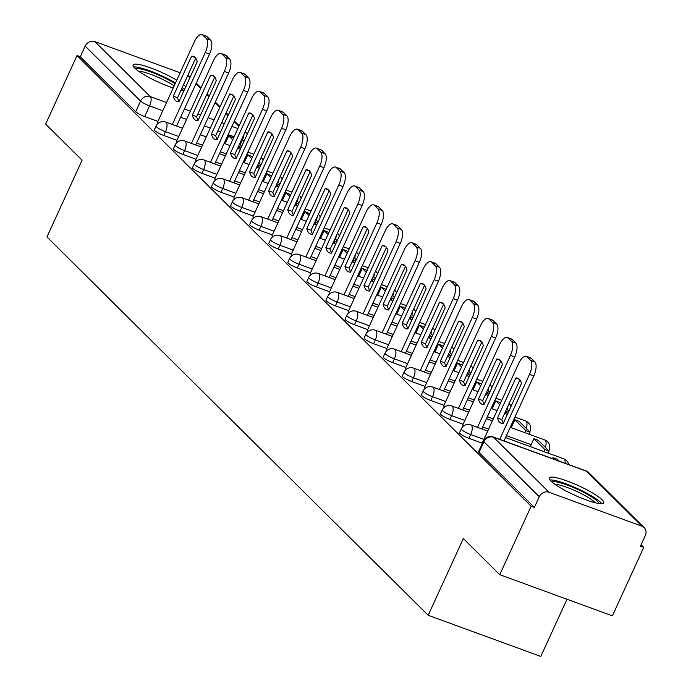 <?xml version="1.0" encoding="UTF-8"?>
<svg xmlns="http://www.w3.org/2000/svg" width="691" height="691" viewBox="0 0 691 691"><rect width="100%" height="100%" fill="white"/><g stroke="black" fill="none" stroke-linecap="round" stroke-linejoin="round"><path stroke-width="1.04" d="M459.524 432.704A7.687 1.313 24.6 0 0 459.947 433.507A7.687 1.313 24.6 0 0 468.956 438.336L470.692 434.544A7.687 1.313 -155.4 0 1 461.683 429.716A7.687 1.313 -155.4 0 1 461.26 428.921L459.524 432.704M440.452 413.779A7.687 1.313 24.6 0 0 440.875 414.574A7.687 1.313 24.6 0 0 449.884 419.402L451.62 415.619A7.687 1.313 -155.4 0 1 442.603 410.791A7.687 1.313 -155.4 0 1 442.188 409.996L440.452 413.779M421.38 394.855A7.687 1.313 24.6 0 0 421.795 395.649A7.687 1.313 24.6 0 0 430.813 400.478L432.54 396.694A7.687 1.313 -155.4 0 1 423.531 391.866A7.687 1.313 -155.4 0 1 423.108 391.063L421.38 394.855M402.3 375.921A7.687 1.313 24.6 0 0 402.723 376.725A7.687 1.313 24.6 0 0 411.732 381.553L413.468 377.761A7.687 1.313 -155.4 0 1 404.46 372.933A7.687 1.313 -155.4 0 1 404.036 372.138L402.3 375.921M383.229 356.997A7.687 1.313 24.6 0 0 383.652 357.791A7.687 1.313 24.6 0 0 392.661 362.62L394.397 358.836A7.687 1.313 -155.4 0 1 385.379 354.008A7.687 1.313 -155.4 0 1 384.965 353.213L383.229 356.997M364.157 338.072A7.687 1.313 24.6 0 0 364.572 338.866A7.687 1.313 24.6 0 0 373.589 343.695L375.317 339.903A7.687 1.313 -155.4 0 1 366.308 335.083A7.687 1.313 -155.4 0 1 365.885 334.28L364.157 338.072M345.077 319.138A7.687 1.313 24.6 0 0 345.5 319.942A7.687 1.313 24.6 0 0 354.509 324.761L356.245 320.978A7.687 1.313 -155.4 0 1 347.236 316.15A7.687 1.313 -155.4 0 1 346.813 315.355L345.077 319.138M326.005 300.214A7.687 1.313 24.6 0 0 326.428 301.008A7.687 1.313 24.6 0 0 335.437 305.837L337.173 302.053A7.687 1.313 -155.4 0 1 328.156 297.225A7.687 1.313 -155.4 0 1 327.741 296.422L326.005 300.214M306.934 281.28A7.687 1.313 24.6 0 0 307.348 282.083A7.687 1.313 24.6 0 0 316.366 286.912L318.093 283.12A7.687 1.313 -155.4 0 1 309.084 278.292A7.687 1.313 -155.4 0 1 308.67 277.497L306.934 281.28M287.862 262.355A7.687 1.313 24.6 0 0 288.277 263.15A7.687 1.313 24.6 0 0 297.285 267.978L299.022 264.195A7.687 1.313 -155.4 0 1 290.013 259.367A7.687 1.313 -155.4 0 1 289.589 258.572L287.862 262.355M268.782 243.431A7.687 1.313 24.6 0 0 269.205 244.225A7.687 1.313 24.6 0 0 278.214 249.054L279.95 245.27A7.687 1.313 -155.4 0 1 270.932 240.442A7.687 1.313 -155.4 0 1 270.518 239.639L268.782 243.431M249.71 224.497A7.687 1.313 24.6 0 0 250.133 225.301A7.687 1.313 24.6 0 0 259.142 230.129L260.878 226.337A7.687 1.313 -155.4 0 1 251.861 221.509A7.687 1.313 -155.4 0 1 251.446 220.714L249.71 224.497M230.639 205.572A7.687 1.313 24.6 0 0 231.053 206.367A7.687 1.313 24.6 0 0 240.071 211.196L241.798 207.412A7.687 1.313 -155.4 0 1 232.789 202.584A7.687 1.313 -155.4 0 1 232.366 201.789L230.639 205.572M211.558 186.648A7.687 1.313 24.6 0 0 211.982 187.442A7.687 1.313 24.6 0 0 220.99 192.271L222.727 188.479A7.687 1.313 -155.4 0 1 213.718 183.659A7.687 1.313 -155.4 0 1 213.294 182.856L211.558 186.648M192.487 167.714A7.687 1.313 24.6 0 0 192.91 168.518A7.687 1.313 24.6 0 0 201.919 173.337L203.655 169.554A7.687 1.313 -155.4 0 1 194.637 164.726A7.687 1.313 -155.4 0 1 194.223 163.931L192.487 167.714M173.415 148.79A7.687 1.313 24.6 0 0 173.83 149.584A7.687 1.313 24.6 0 0 182.847 154.413L184.575 150.629A7.687 1.313 -155.4 0 1 175.566 145.801A7.687 1.313 -155.4 0 1 175.143 144.998L173.415 148.79M154.335 129.856A7.687 1.313 24.6 0 0 154.758 130.659A7.687 1.313 24.6 0 0 163.767 135.488L165.503 131.696A7.687 1.313 -155.4 0 1 156.494 126.876A7.687 1.313 -155.4 0 1 156.071 126.073L154.335 129.856M185.819 86.66A29.963 5.113 24.6 0 0 183.521 84.699M176.775 80.199A29.963 5.113 24.6 0 0 149.083 67.329A29.963 5.113 24.6 0 0 133.061 64.928A29.963 5.113 24.6 0 0 134.702 68.038A29.963 5.113 24.6 0 0 173.191 88.033M602.129 499.783A29.963 5.113 24.6 0 0 572.727 483.19A29.963 5.113 24.6 0 0 549.276 477.947A29.963 5.113 24.6 0 0 550.908 481.057A29.963 5.113 24.6 0 0 580.31 497.641A29.963 5.113 24.6 0 0 603.77 502.893A29.963 5.113 24.6 0 0 602.129 499.783M499.766 574.687L463.333 538.531L428.187 615.292L46.945 236.97L82.091 160.217L45.649 124.06L77.012 55.565L531.129 506.201L499.766 574.687L612.39 615.854L643.744 547.358L641.11 544.741M549.181 453.521L548.317 452.665M530.109 434.596L529.246 433.741M566.991 599.261L540.811 656.45L428.187 615.292M180.999 90.201A29.963 5.113 24.6 0 0 183.987 90.659M643.744 547.358L640.462 546.158L645.351 535.49A7.687 6.867 134.8 0 0 644.193 527.639A7.687 6.867 134.8 0 0 641.93 526.205L549.008 492.242A7.687 6.867 134.8 0 0 539.291 496.725L483.907 441.765A7.687 1.313 -155.4 0 1 483.484 440.962L478.604 451.638A7.687 1.313 -155.4 0 0 479.018 452.432L483.907 441.765A7.687 6.867 134.8 0 1 493.624 437.282L549.008 492.242M531.129 506.201L534.411 507.401L539.291 496.725M157.919 121.391L144.695 116.554L149.584 105.887A7.687 1.313 -155.4 0 1 140.567 101.059L85.183 46.098A7.687 6.867 -45.2 0 1 94.9 41.615L180.17 72.78M187.719 75.535L187.822 75.578A7.687 6.867 -45.2 0 1 190.077 77.003L190.189 77.116M85.183 46.098L80.294 56.766L77.012 55.565M176.602 141.171L177.475 142.087M195.674 160.096L196.546 161.02M214.746 179.029L215.627 179.945M252.889 201.755L285.832 129.804A11.522 4.777 -69.9 0 0 286.895 115.838L283.345 112.322A11.522 4.777 110.1 0 0 282.576 111.821L278.309 110.258A11.522 4.777 110.1 0 0 270.682 117.444L233.748 197.928L234.698 198.87M252.897 216.879L253.77 217.803M271.969 235.812L272.85 236.728M291.041 254.737L291.922 255.653M310.121 273.662L310.993 274.586M329.192 292.595L330.073 293.511M348.264 311.52L349.145 312.444M367.344 330.453L368.217 331.369M386.416 349.378L387.297 350.294M405.487 368.303L406.368 369.227M424.568 387.236L425.44 388.152M462.711 409.962L495.646 338.011A11.522 4.777 -69.9 0 0 496.708 324.044L493.158 320.529A11.522 4.777 110.1 0 0 492.389 320.028L488.122 318.473A11.522 4.777 110.1 0 0 480.495 325.651L443.562 406.135L444.512 407.077M462.711 425.086L463.592 426.01M482.18 443.164L468.956 438.336M463.1 424.239L449.884 419.402M444.028 405.306L430.813 400.478M424.956 386.381L411.732 381.553M405.885 367.457L392.661 362.62M386.805 348.523L373.589 343.695M367.733 329.598L354.509 324.761M348.661 310.665L335.437 305.837M329.581 291.74L316.366 286.912M310.509 272.815L297.285 267.978M291.438 253.882L278.214 249.054M272.358 234.957L259.142 230.129M253.286 216.033L240.071 211.196M234.214 197.099L220.99 192.271M215.143 178.174L201.919 173.337M196.063 159.241L182.847 154.413M176.991 140.316L163.767 135.488M157.522 122.238L158.403 123.162M534.411 507.401L479.018 452.432M80.294 56.766L135.686 111.726A7.687 1.313 24.6 0 0 144.695 116.554M172.327 124.475L205.27 52.533A11.522 4.777 -69.9 0 0 206.324 38.566L202.783 35.051A11.522 4.777 110.1 0 0 202.005 34.55A11.522 4.777 110.1 0 0 194.387 41.736L157.513 122.272M197.211 61.775A23.822 9.881 -69.9 0 0 193.506 56.429A23.822 9.881 -69.9 0 0 191.588 56.196L173.286 96.17A23.822 9.881 110.1 0 0 176.991 101.517A23.822 9.881 110.1 0 0 178.909 101.75L197.211 61.775M241.798 146.155L239.604 143.97M233.549 137.958L228.721 135.842L232.703 139.798M238.654 148.72L239.604 146.647L238.758 145.81M239.604 146.647L241.297 147.261M225.093 143.763L228.721 135.842M202.005 34.55L206.281 36.113A11.522 4.777 110.1 0 1 207.05 36.606L202.783 35.051M176.594 126.038L209.537 54.097A11.522 4.777 -69.9 0 0 210.591 40.13L207.05 36.606M195.683 58.139L177.552 97.733L173.286 96.17M179.09 101.361A23.822 9.881 110.1 0 1 177.552 97.733M195.121 57.483L191.588 56.196M135.764 69.014A25.93 4.422 -155.4 0 1 162.981 77.107A25.93 4.422 -155.4 0 1 175.16 83.723M181.673 88.733A25.93 4.422 -155.4 0 1 182.692 90.504M174.192 85.831A24.012 4.094 24.6 0 0 161.901 79.059A24.012 4.094 24.6 0 0 138.597 71.208M175.497 82.989A29.773 5.079 24.6 0 0 163.568 76.658A29.773 5.079 24.6 0 0 133.726 66.958M184.523 89.484A29.773 5.079 24.6 0 0 182.234 87.498M551.971 482.033A25.93 4.422 -155.4 0 1 579.196 490.126A25.93 4.422 -155.4 0 1 598.907 503.523M595.392 502.806A24.012 4.094 24.6 0 0 578.117 492.078A24.012 4.094 24.6 0 0 554.813 484.227M601.792 503.713A29.773 5.079 24.6 0 0 579.775 489.677A29.773 5.079 24.6 0 0 549.941 479.977M191.398 143.408L224.342 71.458A11.522 4.777 -69.9 0 0 225.404 57.5L221.854 53.976A11.522 4.777 110.1 0 0 221.085 53.475A11.522 4.777 110.1 0 0 213.459 60.661L176.585 141.206M216.283 80.7A23.822 9.881 -69.9 0 0 212.578 75.354A23.822 9.881 -69.9 0 0 210.66 75.12L192.357 115.095A23.822 9.881 110.1 0 0 196.071 120.441A23.822 9.881 110.1 0 0 197.98 120.683L216.283 80.7M260.878 165.08L258.676 162.895M252.621 156.892L247.793 154.775L251.783 158.731M257.726 167.645L258.676 165.572L257.838 164.734M258.676 165.572L260.369 166.194M244.165 162.696L247.793 154.775M221.085 53.475L225.352 55.038A11.522 4.777 110.1 0 1 226.121 55.539L221.854 53.976M195.674 144.963L228.609 73.021A11.522 4.777 -69.9 0 0 229.671 59.055L226.121 55.539M214.754 77.064L196.624 116.658L192.357 115.095M198.162 120.294A23.822 9.881 110.1 0 1 196.624 116.658M214.193 76.407L210.66 75.12M210.479 162.333L243.413 90.391A11.522 4.777 -69.9 0 0 244.476 76.425L240.926 72.909A11.522 4.777 110.1 0 0 240.157 72.408A11.522 4.777 110.1 0 0 232.53 79.595L195.657 160.131M235.363 99.625A23.822 9.881 -69.9 0 0 231.649 94.287A23.822 9.881 -69.9 0 0 229.74 94.045L211.437 134.028A23.822 9.881 110.1 0 0 215.143 139.375A23.822 9.881 110.1 0 0 217.06 139.608L235.363 99.625M279.95 184.005L277.747 181.828M271.693 175.816L266.864 173.7L270.855 177.656M276.797 186.579L277.747 184.497L276.91 183.668M277.747 184.497L279.44 185.119M263.245 181.621L266.864 173.7M240.157 72.408L244.424 73.963A11.522 4.777 110.1 0 1 245.193 74.464L240.926 72.909M214.746 163.897L247.68 91.946A11.522 4.777 -69.9 0 0 248.743 77.988L245.193 74.464M233.826 95.997L215.704 135.583L211.437 134.028M217.233 139.219A23.822 9.881 110.1 0 1 215.704 135.583M233.273 95.341L229.74 94.045M229.55 181.267L262.485 109.316A11.522 4.777 -69.9 0 0 263.547 95.349L260.006 91.834A11.522 4.777 110.1 0 0 259.229 91.333A11.522 4.777 110.1 0 0 251.61 98.519L214.737 179.055M254.435 118.558A23.822 9.881 -69.9 0 0 250.729 113.212A23.822 9.881 -69.9 0 0 248.812 112.979L230.509 152.953A23.822 9.881 110.1 0 0 234.214 158.299A23.822 9.881 110.1 0 0 236.132 158.533L254.435 118.558M299.022 202.938L296.828 200.753M290.773 194.75L285.944 192.634L289.926 196.589M295.878 205.503L296.828 203.43L295.981 202.593M296.828 203.43L298.512 204.044M282.317 200.545L285.944 192.634M259.229 91.333L263.496 92.896A11.522 4.777 110.1 0 1 264.273 93.397L260.006 91.834M233.817 182.821L266.761 110.88A11.522 4.777 -69.9 0 0 267.814 96.913L264.273 93.397M252.906 114.922L234.776 154.516L230.509 152.953M236.313 158.144A23.822 9.881 110.1 0 1 234.776 154.516M252.345 114.265L248.812 112.979M248.622 200.191L281.565 128.25A11.522 4.777 -69.9 0 0 282.619 114.283L279.078 110.759A11.522 4.777 110.1 0 0 278.309 110.258M273.506 137.483A23.822 9.881 -69.9 0 0 269.801 132.136A23.822 9.881 -69.9 0 0 267.883 131.903L249.581 171.886A23.822 9.881 110.1 0 0 253.295 177.224A23.822 9.881 110.1 0 0 255.204 177.466L273.506 137.483M318.102 221.863L315.899 219.686M309.844 213.674L305.016 211.558L309.007 215.514M314.949 224.428L315.899 222.355L315.061 221.526M315.899 222.355L317.592 222.977M301.388 219.479L305.016 211.558M271.978 133.855L253.847 173.441L249.581 171.886M255.385 177.077A23.822 9.881 110.1 0 1 253.847 173.441M271.416 133.199L267.883 131.903M267.702 219.116L300.637 147.174A11.522 4.777 -69.9 0 0 301.699 133.208L298.149 129.692A11.522 4.777 110.1 0 0 297.38 129.191A11.522 4.777 110.1 0 0 289.754 136.377L252.88 216.914M292.587 156.416A23.822 9.881 -69.9 0 0 288.873 151.07A23.822 9.881 -69.9 0 0 286.964 150.828L268.652 190.811A23.822 9.881 110.1 0 0 272.366 196.158A23.822 9.881 110.1 0 0 274.284 196.391L292.587 156.416M337.173 240.796L334.971 238.611M328.916 232.599L324.088 230.483L328.078 234.439M334.021 243.362L334.971 241.289L334.133 240.451M334.971 241.289L336.664 241.902M320.469 238.404L324.088 230.483M297.38 129.191L301.647 130.746A11.522 4.777 110.1 0 1 302.416 131.247L298.149 129.692M271.969 220.679L304.904 148.738A11.522 4.777 -69.9 0 0 305.966 134.771L302.416 131.247M291.049 152.78L272.928 192.374L268.652 190.811M274.457 196.002A23.822 9.881 110.1 0 1 272.928 192.374M290.496 152.124L286.964 150.828M286.774 238.05L319.708 166.099A11.522 4.777 -69.9 0 0 320.771 152.132L317.229 148.617A11.522 4.777 110.1 0 0 316.452 148.116A11.522 4.777 110.1 0 0 308.834 155.302L271.952 235.847M311.658 175.341A23.822 9.881 -69.9 0 0 307.953 169.995A23.822 9.881 -69.9 0 0 306.035 169.761L287.732 209.736A23.822 9.881 110.1 0 0 291.438 215.082A23.822 9.881 110.1 0 0 293.355 215.316L311.658 175.341M356.245 259.721L354.051 257.536M347.996 251.533L343.168 249.416L347.15 253.372M353.101 262.286L354.051 260.213L353.205 259.375M354.051 260.213L355.735 260.835M339.54 257.337L343.168 249.416M316.452 148.116L320.719 149.679A11.522 4.777 110.1 0 1 321.496 150.18L317.229 148.617M291.041 239.604L323.984 167.663A11.522 4.777 -69.9 0 0 325.038 153.696L321.496 150.18M310.121 171.705L291.999 211.299L287.732 209.736M293.528 214.936A23.822 9.881 110.1 0 1 291.999 211.299M309.568 171.048L306.035 169.761M305.845 256.974L338.789 185.033A11.522 4.777 -69.9 0 0 339.842 171.066L336.301 167.542A11.522 4.777 110.1 0 0 335.532 167.049A11.522 4.777 110.1 0 0 327.905 174.227L291.032 254.772M330.73 194.266A23.822 9.881 -69.9 0 0 327.024 188.928A23.822 9.881 -69.9 0 0 325.107 188.686L306.804 228.669A23.822 9.881 110.1 0 0 310.509 234.007A23.822 9.881 110.1 0 0 312.427 234.249L330.73 194.266M375.325 278.646L373.123 276.469M367.068 270.457L362.239 268.341L366.221 272.297M372.173 281.22L373.123 279.138L372.285 278.309M373.123 279.138L374.816 279.76M358.612 276.262L362.239 268.341M335.532 167.049L339.799 168.604A11.522 4.777 110.1 0 1 340.568 169.105L336.301 167.542M310.112 258.538L343.056 186.587A11.522 4.777 -69.9 0 0 344.118 172.62L340.568 169.105M329.201 190.638L311.071 230.224L306.804 228.669M312.608 233.86A23.822 9.881 110.1 0 1 311.071 230.224M328.64 189.982L325.107 188.686M324.917 275.899L357.86 203.957A11.522 4.777 -69.9 0 0 358.923 189.99L355.373 186.475A11.522 4.777 110.1 0 0 354.604 185.974A11.522 4.777 110.1 0 0 346.977 193.16L310.104 273.696M349.81 213.199A23.822 9.881 -69.9 0 0 346.096 207.853A23.822 9.881 -69.9 0 0 344.178 207.62L325.876 247.594A23.822 9.881 110.1 0 0 329.59 252.941A23.822 9.881 110.1 0 0 331.507 253.174L349.81 213.199M394.397 297.579L392.194 295.394M386.139 289.382L381.311 287.266L385.302 291.222M391.244 300.144L392.194 298.071L391.356 297.234M392.194 298.071L393.887 298.685M377.692 295.187L381.311 287.266M354.604 185.974L358.871 187.537A11.522 4.777 110.1 0 1 359.64 188.03L355.373 186.475M329.192 277.462L362.127 205.521A11.522 4.777 -69.9 0 0 363.19 191.554L359.64 188.03M348.273 209.563L330.151 249.157L325.876 247.594M331.68 252.785A23.822 9.881 110.1 0 1 330.151 249.157M347.711 208.907L344.178 207.62M343.997 294.832L376.932 222.882A11.522 4.777 -69.9 0 0 377.994 208.924L374.444 205.4A11.522 4.777 110.1 0 0 373.676 204.899A11.522 4.777 110.1 0 0 366.049 212.085L329.175 292.63M368.882 232.124A23.822 9.881 -69.9 0 0 365.176 226.778A23.822 9.881 -69.9 0 0 363.259 226.544L344.956 266.519A23.822 9.881 110.1 0 0 348.661 271.865A23.822 9.881 110.1 0 0 350.579 272.107L368.882 232.124M413.468 316.504L411.275 314.319M405.22 308.316L400.391 306.199L404.373 310.155M410.316 319.069L411.266 316.996L410.428 316.158M411.266 316.996L412.959 317.618M396.764 314.12L400.391 306.199M373.676 204.899L377.942 206.462A11.522 4.777 110.1 0 1 378.72 206.963L374.444 205.4M348.264 296.387L381.199 224.445A11.522 4.777 -69.9 0 0 382.261 210.479L378.72 206.963M367.344 228.488L349.223 268.082L344.956 266.519M350.752 271.718A23.822 9.881 110.1 0 1 349.223 268.082M366.791 227.831L363.259 226.544M363.069 313.757L396.012 241.815A11.522 4.777 -69.9 0 0 397.066 227.849L393.525 224.333A11.522 4.777 110.1 0 0 392.747 223.832A11.522 4.777 110.1 0 0 385.129 231.019L348.255 311.555M387.953 251.049A23.822 9.881 -69.9 0 0 384.248 245.711A23.822 9.881 -69.9 0 0 382.33 245.469L364.027 285.452A23.822 9.881 110.1 0 0 367.733 290.799A23.822 9.881 110.1 0 0 369.65 291.032L387.953 251.049M432.54 335.429L430.346 333.252M424.291 327.24L419.463 325.124L423.445 329.08M429.396 338.003L430.346 335.921L429.5 335.092M430.346 335.921L432.039 336.543M415.835 333.045L419.463 325.124M392.747 223.832L397.023 225.387A11.522 4.777 110.1 0 1 397.791 225.888L393.525 224.333M367.336 315.321L400.279 243.37A11.522 4.777 -69.9 0 0 401.333 229.412L397.791 225.888M386.424 247.421L368.294 287.007L364.027 285.452M369.832 290.643A23.822 9.881 110.1 0 1 368.294 287.007M385.863 246.765L382.33 245.469M382.14 332.691L415.084 260.74A11.522 4.777 -69.9 0 0 416.146 246.773L412.596 243.258A11.522 4.777 110.1 0 0 411.827 242.757A11.522 4.777 110.1 0 0 404.2 249.943L367.327 330.479M407.034 269.982A23.822 9.881 -69.9 0 0 403.319 264.636A23.822 9.881 -69.9 0 0 401.402 264.403L383.099 304.377A23.822 9.881 110.1 0 0 386.813 309.723A23.822 9.881 110.1 0 0 388.722 309.957L407.034 269.982M451.62 354.362L449.418 352.177M443.363 346.174L438.535 344.058L442.525 348.014M448.468 356.927L449.418 354.854L448.58 354.017M449.418 354.854L451.111 355.468M434.907 351.969L438.535 344.058M411.827 242.757L416.094 244.32A11.522 4.777 110.1 0 1 416.863 244.821L412.596 243.258M386.416 334.245L419.351 262.304A11.522 4.777 -69.9 0 0 420.413 248.337L416.863 244.821M405.496 266.346L387.366 305.94L383.099 304.377M388.903 309.568A23.822 9.881 110.1 0 1 387.366 305.94M404.935 265.69L401.402 264.403M401.221 351.615L434.155 279.674A11.522 4.777 -69.9 0 0 435.218 265.707L431.668 262.183A11.522 4.777 110.1 0 0 430.899 261.682A11.522 4.777 110.1 0 0 423.272 268.868L386.399 349.413M426.105 288.907A23.822 9.881 -69.9 0 0 422.391 283.56A23.822 9.881 -69.9 0 0 420.482 283.327L402.179 323.31A23.822 9.881 110.1 0 0 405.885 328.648A23.822 9.881 110.1 0 0 407.802 328.89L426.105 288.907M470.692 373.287L468.498 371.11M462.443 365.098L457.615 362.982L461.597 366.938M467.539 375.852L468.489 373.779L467.652 372.95M468.489 373.779L470.182 374.401M453.987 370.903L457.615 362.982M430.899 261.682L435.166 263.245A11.522 4.777 110.1 0 1 435.943 263.746L431.668 262.183M405.487 353.179L438.422 281.228A11.522 4.777 -69.9 0 0 439.485 267.262L435.943 263.746M424.568 285.271L406.446 324.865L402.179 323.31M407.975 328.501A23.822 9.881 110.1 0 1 406.446 324.865M424.015 284.623L420.482 283.327M420.292 370.54L453.236 298.598A11.522 4.777 -69.9 0 0 454.289 284.632L450.748 281.116A11.522 4.777 110.1 0 0 449.971 280.615A11.522 4.777 110.1 0 0 442.352 287.801L405.479 368.338M445.177 307.84A23.822 9.881 -69.9 0 0 441.471 302.494A23.822 9.881 -69.9 0 0 439.554 302.252L421.251 342.235A23.822 9.881 110.1 0 0 424.956 347.582A23.822 9.881 110.1 0 0 426.874 347.815L445.177 307.84M489.764 392.22L487.57 390.035M481.515 384.023L476.686 381.907L480.668 385.863M486.619 394.786L487.57 392.713L486.723 391.875M487.57 392.713L489.254 393.326M473.059 389.828L476.686 381.907M449.971 280.615L454.246 282.17A11.522 4.777 110.1 0 1 455.015 282.671L450.748 281.116M424.559 372.103L457.502 300.153A11.522 4.777 -69.9 0 0 458.556 286.195L455.015 282.671M443.648 304.204L425.518 343.79L421.251 342.235M427.055 347.426A23.822 9.881 110.1 0 1 425.518 343.79M443.086 303.548L439.554 302.252M439.364 389.474L472.307 317.523A11.522 4.777 -69.9 0 0 473.361 303.556L469.82 300.041A11.522 4.777 110.1 0 0 469.051 299.54A11.522 4.777 110.1 0 0 461.424 306.726L424.55 387.271M464.248 326.765A23.822 9.881 -69.9 0 0 460.543 321.419A23.822 9.881 -69.9 0 0 458.625 321.185L440.322 361.16A23.822 9.881 110.1 0 0 444.037 366.506A23.822 9.881 110.1 0 0 445.945 366.74L464.248 326.765M508.844 411.145L506.641 408.96M500.586 402.957L495.758 400.84L499.748 404.796M505.691 413.71L506.641 411.637L505.803 410.8M506.641 411.637L508.334 412.251M492.13 408.761L495.758 400.84M469.051 299.54L473.318 301.103A11.522 4.777 110.1 0 1 474.086 301.604L469.82 300.041M443.631 391.028L476.574 319.087A11.522 4.777 -69.9 0 0 477.636 305.12L474.086 301.604M462.72 323.129L444.589 362.723L440.322 361.16M446.127 366.36A23.822 9.881 110.1 0 1 444.589 362.723M462.158 322.472L458.625 321.185M458.444 408.398L491.379 336.457A11.522 4.777 -69.9 0 0 492.441 322.49L488.891 318.966A11.522 4.777 110.1 0 0 488.122 318.473M483.329 345.69A23.822 9.881 -69.9 0 0 479.614 340.352A23.822 9.881 -69.9 0 0 477.706 340.11L459.403 380.093A23.822 9.881 110.1 0 0 463.108 385.431A23.822 9.881 110.1 0 0 465.026 385.673L483.329 345.69M529.98 432.125L519.105 421.329L514.83 419.765L525.713 430.562L529.98 432.125L529.03 434.198M524.763 432.644L525.713 430.562M511.21 427.686L514.83 419.765M481.791 342.062L463.67 381.648L459.403 380.093M465.198 385.284A23.822 9.881 110.1 0 1 463.67 381.648M481.238 341.406L477.706 340.11M477.516 427.323L510.45 355.381A11.522 4.777 -69.9 0 0 511.513 341.414L507.971 337.899A11.522 4.777 110.1 0 0 507.194 337.398A11.522 4.777 110.1 0 0 499.576 344.584L462.694 425.12M502.4 364.623A23.822 9.881 -69.9 0 0 498.695 359.277A23.822 9.881 -69.9 0 0 496.777 359.044L478.474 399.018A23.822 9.881 110.1 0 0 482.18 404.365A23.822 9.881 110.1 0 0 484.097 404.598L502.4 364.623M549.06 451.05L538.177 440.253L533.91 438.69L544.793 449.495L549.06 451.05L548.11 453.132M543.843 451.568L544.793 449.495M530.282 446.611L533.91 438.69M507.194 337.398L511.461 338.961A11.522 4.777 110.1 0 1 512.238 339.454L507.971 337.899M481.782 428.886L514.726 356.945A11.522 4.777 -69.9 0 0 515.78 342.978L512.238 339.454M500.871 360.987L482.741 400.581L478.474 399.018M484.279 404.209A23.822 9.881 110.1 0 1 482.741 400.581M500.31 360.331L496.777 359.044M499.74 439.372L529.531 374.306A11.522 4.777 -69.9 0 0 530.584 360.348L527.043 356.824A11.522 4.777 110.1 0 0 526.274 356.323A11.522 4.777 110.1 0 0 518.647 363.509L481.774 444.054M521.472 383.548A23.822 9.881 -69.9 0 0 517.766 378.202A23.822 9.881 -69.9 0 0 515.849 377.968L497.546 417.943A23.822 9.881 110.1 0 0 501.251 423.289A23.822 9.881 110.1 0 0 503.169 423.531L521.472 383.548M559.174 461.096L557.248 459.178L552.981 457.623L554.908 459.532M552.506 458.66L552.981 457.623M526.274 356.323L530.541 357.886A11.522 4.777 110.1 0 1 531.31 358.387L527.043 356.824M504.007 440.927L533.798 375.869A11.522 4.777 -69.9 0 0 534.86 361.903L531.31 358.387M519.943 379.912L501.813 419.506L497.546 417.943M503.35 423.142A23.822 9.881 110.1 0 1 501.813 419.506M519.382 379.255L515.849 377.968M641.93 526.205L586.547 471.245L493.624 437.282A7.687 3.187 -69.9 0 0 493.106 436.945A7.687 7.687 0 0 0 483.484 440.962M240.295 144.661L242.498 139.85L241.634 139.53M234.094 136.775L228.151 134.607M220.61 131.851L217.872 130.849M210.332 128.085L204.389 125.917M186.561 119.405L180.627 117.237M162.8 110.715L149.584 105.887A7.687 3.187 110.1 0 0 150.284 96.576L166.557 102.518M184.376 109.04L190.319 111.208M197.859 113.963L200.597 114.965M208.146 117.72L214.08 119.889M221.621 122.653L224.368 123.654M231.908 126.41L237.842 128.578M238.905 126.263L234.137 121.538M228.082 115.527L225.888 113.35M219.824 107.338L215.065 102.614M209.01 96.602L206.808 94.417M200.753 88.413L195.985 83.68M189.93 77.677L187.822 75.578M94.9 41.615L150.284 96.576A7.687 6.867 134.8 0 0 140.567 101.059L135.686 111.726M483.907 439.381L470.692 434.544A7.687 3.187 -69.9 0 0 471.4 425.233A7.687 3.187 110.1 0 0 470.882 424.905A7.687 7.687 0 0 0 461.26 428.921M531.163 444.693L506.425 435.65M488.597 429.137L482.663 426.969M464.836 420.448L451.62 415.619A7.687 3.187 -69.9 0 0 452.32 406.308A7.687 3.187 110.1 0 0 451.81 405.971A7.687 7.687 0 0 0 442.188 409.996M512.091 425.76L511.115 425.406M503.575 422.65L502.875 422.4M493.288 418.893L487.354 416.725M469.526 410.204L463.592 408.036M445.764 401.523L432.54 396.694A7.687 3.187 -69.9 0 0 433.248 387.383A7.687 3.187 110.1 0 0 432.739 387.046A7.687 7.687 0 0 0 423.108 391.063M493.011 406.835L492.044 406.481M484.495 403.725L483.804 403.466M474.216 399.968L468.282 397.791M450.454 391.279L444.512 389.111M426.692 382.598L413.468 377.761A7.687 3.187 -69.9 0 0 414.177 368.45A7.687 3.187 110.1 0 0 413.659 368.122A7.687 7.687 0 0 0 404.036 372.138M473.94 387.91L472.964 387.556M465.423 384.792L464.723 384.541M455.144 381.035L449.202 378.867M431.374 372.354L425.44 370.177M407.612 363.665L394.397 358.836A7.687 3.187 -69.9 0 0 395.097 349.525A7.687 3.187 110.1 0 0 394.587 349.188A7.687 7.687 0 0 0 384.965 353.213M454.868 368.977L453.892 368.623M446.351 365.867L445.652 365.608M436.064 362.11L430.13 359.942M412.302 353.421L406.368 351.253M388.541 344.74L375.317 339.903A7.687 3.187 -69.9 0 0 376.025 330.6A7.687 3.187 110.1 0 0 375.515 330.263A7.687 7.687 0 0 0 365.885 334.28M435.788 350.052L434.82 349.698M427.271 346.942L426.58 346.683M416.993 343.185L411.059 341.009M393.231 334.496L387.288 332.328M369.469 325.806L356.245 320.978A7.687 3.187 -69.9 0 0 356.953 311.667A7.687 3.187 110.1 0 0 356.435 311.339A7.687 7.687 0 0 0 346.813 315.355M416.716 331.127L415.749 330.764M408.2 328.009L407.5 327.759M397.921 324.252L391.978 322.084M374.159 315.571L368.217 313.394M350.389 306.882L337.173 302.053A7.687 3.187 -69.9 0 0 337.882 292.742A7.687 3.187 110.1 0 0 337.363 292.405A7.687 7.687 0 0 0 327.741 296.422M397.645 312.194L396.669 311.84M389.128 309.084L388.428 308.825M378.841 305.327L372.907 303.159M355.079 296.638L349.145 294.47M331.317 287.957L318.093 283.12A7.687 3.187 -69.9 0 0 318.801 273.809A7.687 3.187 110.1 0 0 318.292 273.481A7.687 7.687 0 0 0 308.67 277.497M378.564 293.269L377.597 292.915M370.056 290.16L369.357 289.9M359.769 286.394L353.835 284.226M336.007 277.713L330.065 275.545M312.246 269.024L299.022 264.195A7.687 3.187 -69.9 0 0 299.73 254.884A7.687 3.187 110.1 0 0 299.212 254.556A7.687 7.687 0 0 0 289.589 258.572M359.493 274.336L358.525 273.981M350.976 271.226L350.277 270.976M340.698 267.469L334.755 265.301M316.936 258.788L310.993 256.611M293.165 250.099L279.95 245.27A7.687 3.187 -69.9 0 0 280.658 235.959A7.687 3.187 110.1 0 0 280.14 235.622A7.687 7.687 0 0 0 270.518 239.639M340.421 255.411L339.445 255.057M331.905 252.301L331.205 252.042M321.626 248.544L315.683 246.367M297.856 239.855L291.922 237.687M274.094 231.174L260.878 226.337A7.687 3.187 -69.9 0 0 261.578 217.026A7.687 3.187 110.1 0 0 261.068 216.698A7.687 7.687 0 0 0 251.446 220.714M321.341 236.486L320.374 236.132M312.833 233.368L312.133 233.117M302.546 229.611L296.612 227.443M278.784 220.93L272.85 218.762M255.022 212.241L241.798 207.412A7.687 3.187 -69.9 0 0 242.506 198.101A7.687 3.187 110.1 0 0 241.997 197.764A7.687 7.687 0 0 0 232.366 201.789M302.269 217.553L301.302 217.199M293.753 214.443L293.053 214.184M283.474 210.686L277.532 208.518M259.712 201.997L253.77 199.829M235.942 193.316L222.727 188.479A7.687 3.187 -69.9 0 0 223.435 179.176A7.687 3.187 110.1 0 0 222.917 178.839A7.687 7.687 0 0 0 213.294 182.856M283.198 198.628L282.222 198.274M274.681 195.518L273.981 195.259M264.403 191.761L258.46 189.584M240.632 183.072L234.698 180.904M216.87 174.382L203.655 169.554A7.687 3.187 -69.9 0 0 204.355 160.243A7.687 3.187 110.1 0 0 203.845 159.915A7.687 7.687 0 0 0 194.223 163.931M264.126 179.703L263.15 179.34M255.61 176.585L254.91 176.335M245.322 172.828L239.388 170.66M221.561 164.147L215.627 161.97M197.799 155.458L184.575 150.629A7.687 3.187 -69.9 0 0 185.283 141.318A7.687 3.187 110.1 0 0 184.773 140.981A7.687 7.687 0 0 0 175.143 144.998M245.046 160.77L244.078 160.416M236.529 157.66L235.838 157.401M226.251 153.903L220.317 151.735M202.489 145.214L196.546 143.046M178.727 136.533L165.503 131.696A7.687 3.187 -69.9 0 0 166.211 122.385A7.687 3.187 110.1 0 0 165.693 122.057A7.687 7.687 0 0 0 156.071 126.073M259.255 163.473A7.687 3.187 -69.9 0 0 259.928 160.165M529.772 431.918L530.006 431.426A7.687 1.313 -155.4 0 1 529.487 431.633M548.853 450.852L549.077 450.351A7.687 1.313 -155.4 0 1 548.568 450.567M278.335 182.407A7.687 3.187 -69.9 0 0 279 179.09M297.406 201.331A7.687 3.187 -69.9 0 0 298.08 198.023M316.478 220.256A7.687 3.187 -69.9 0 0 317.152 216.948M335.558 239.19A7.687 3.187 -69.9 0 0 336.223 235.873M354.63 258.114A7.687 3.187 -69.9 0 0 355.304 254.806M373.701 277.048A7.687 3.187 -69.9 0 0 374.375 273.731M392.782 295.973A7.687 3.187 -69.9 0 0 393.447 292.664M411.853 314.897A7.687 3.187 -69.9 0 0 412.527 311.589M430.925 333.831A7.687 3.187 -69.9 0 0 431.599 330.514M450.005 352.755A7.687 3.187 -69.9 0 0 450.67 349.447M469.077 371.68A7.687 3.187 -69.9 0 0 469.742 368.372M488.148 390.614A7.687 3.187 -69.9 0 0 488.822 387.297M507.22 409.538A7.687 3.187 -69.9 0 0 507.894 406.23M526.3 428.463A7.687 3.187 -69.9 0 0 526.171 421.346A7.687 3.187 -69.9 0 0 525.652 421.009A7.687 7.687 0 0 1 530.006 431.426M545.372 447.397A7.687 3.187 -69.9 0 0 545.242 440.271A7.687 3.187 -69.9 0 0 544.733 439.934A7.687 7.687 0 0 1 549.077 450.351M565.091 463.255A7.687 3.187 -69.9 0 0 564.314 459.195A7.687 3.187 -69.9 0 0 563.804 458.867A7.687 7.687 0 0 1 568.702 464.577M244.407 140.472A7.687 1.313 -155.4 0 1 242.498 139.85A7.687 3.187 110.1 0 0 244.009 134.356M586.028 470.908A7.687 3.187 -69.9 0 1 586.547 471.245A7.687 6.867 -45.2 0 1 588.801 472.67A7.687 7.687 0 0 0 586.028 470.908L493.106 436.945M209.537 54.097L205.27 52.533M210.591 40.13L206.324 38.566M228.609 73.021L224.342 71.458M229.671 59.055L225.404 57.5M247.68 91.946L243.413 90.391M248.743 77.988L244.476 76.425M266.761 110.88L262.485 109.316M267.814 96.913L263.547 95.349M285.832 129.804L281.565 128.25M286.895 115.838L282.619 114.283M283.345 112.322L279.078 110.759M304.904 148.738L300.637 147.174M305.966 134.771L301.699 133.208M323.984 167.663L319.708 166.099M325.038 153.696L320.771 152.132M343.056 186.587L338.789 185.033M344.118 172.62L339.842 171.066M362.127 205.521L357.86 203.957M363.19 191.554L358.923 189.99M381.199 224.445L376.932 222.882M382.261 210.479L377.994 208.924M400.279 243.37L396.012 241.815M401.333 229.412L397.066 227.849M419.351 262.304L415.084 260.74M420.413 248.337L416.146 246.773M438.422 281.228L434.155 279.674M439.485 267.262L435.218 265.707M457.502 300.153L453.236 298.598M458.556 286.195L454.289 284.632M476.574 319.087L472.307 317.523M477.636 305.12L473.361 303.556M495.646 338.011L491.379 336.457M496.708 324.044L492.441 322.49M493.158 320.529L488.891 318.966M514.726 356.945L510.45 355.381M515.78 342.978L511.513 341.414M533.798 375.869L529.531 374.306M534.86 361.903L530.584 360.348M263.072 160.286A7.687 7.687 0 0 0 261.129 157.539M165.693 122.057L182.536 128.206M200.355 134.728L206.298 136.896M224.126 143.408L230.06 145.576M237.6 148.34L240.347 149.342M247.888 152.098L253.822 154.266M282.144 179.211A7.687 7.687 0 0 0 280.209 176.464M184.773 140.981L201.608 147.14M219.436 153.652L225.37 155.821M243.197 162.342L249.131 164.51M256.681 167.265L259.419 168.267M266.959 171.023L272.902 173.191M301.224 198.136A7.687 7.687 0 0 0 299.281 195.389M203.845 159.915L220.679 166.065M238.507 172.577L244.441 174.754M262.269 181.267L268.212 183.435M275.752 186.19L278.49 187.192M286.031 189.947L291.973 192.124M320.296 217.069A7.687 7.687 0 0 0 318.352 214.322M222.917 178.839L239.76 184.989M257.579 191.511L263.521 193.679M281.349 200.191L287.283 202.368M294.824 205.123L297.562 206.125M305.111 208.881L311.045 211.049M339.367 235.994A7.687 7.687 0 0 0 337.433 233.247M241.997 197.764L258.831 203.923M276.659 210.435L282.593 212.603M300.421 219.125L306.355 221.293M313.904 224.048L316.642 225.05M324.183 227.805L330.125 229.973M358.448 254.919A7.687 7.687 0 0 0 356.504 252.172M261.068 216.698L277.903 222.847M295.731 229.369L301.665 231.537M319.492 238.05L325.435 240.218M332.976 242.982L335.714 243.975M343.254 246.739L349.197 248.907M377.519 273.852A7.687 7.687 0 0 0 375.576 271.105M280.14 235.622L296.975 241.781M314.802 248.294L320.745 250.462M338.564 256.974L344.507 259.151M352.047 261.906L354.785 262.908M362.334 265.664L368.268 267.832M396.591 292.777A7.687 7.687 0 0 0 394.656 290.03M299.212 254.556L316.055 260.706M333.883 267.218L339.817 269.395M357.644 275.908L363.578 278.076M371.127 280.831L373.866 281.833M381.406 284.588L387.34 286.765M415.662 311.71A7.687 7.687 0 0 0 413.728 308.963M318.292 273.481L335.126 279.63M352.954 286.152L358.888 288.32M376.716 294.832L382.659 297M390.199 299.764L392.937 300.766M400.478 303.522L406.42 305.69M434.743 330.635A7.687 7.687 0 0 0 432.799 327.888M337.363 292.405L354.198 298.564M372.026 305.077L377.968 307.245M395.788 313.766L401.73 315.934M409.271 318.689L412.009 319.691M419.558 322.447L425.492 324.615M453.814 349.56A7.687 7.687 0 0 0 451.879 346.813M356.435 311.339L373.278 317.489M391.097 324.001L397.04 326.178M414.868 332.691L420.802 334.859M428.342 337.614L431.089 338.616M438.63 341.371L444.563 343.548M472.886 368.493A7.687 7.687 0 0 0 470.951 365.746M375.515 330.263L392.35 336.413M410.178 342.935L416.112 345.103M433.939 351.615L439.873 353.792M447.423 356.547L450.161 357.549M457.701 360.305L463.644 362.473M491.966 387.418A7.687 7.687 0 0 0 490.023 384.671M394.587 349.188L411.421 355.347M429.249 361.859L435.192 364.027M453.011 370.549L458.954 372.717M466.494 375.472L469.232 376.474M476.781 379.229L482.715 381.397M511.038 406.343A7.687 7.687 0 0 0 509.094 403.596M413.659 368.122L430.502 374.272M448.321 380.793L454.263 382.961M472.091 389.474L478.025 391.642M485.566 394.406L488.304 395.399M495.853 398.163L501.787 400.331M432.739 387.046L449.573 393.205M467.401 399.718L473.335 401.886M491.163 408.398L497.097 410.575M504.646 413.33L507.384 414.332M514.925 417.088L525.652 421.009M451.81 405.971L468.645 412.13M486.473 418.642L492.407 420.819M510.234 427.332L544.733 439.934M470.882 424.905L487.725 431.054M505.544 437.576L563.804 458.867M644.193 527.639L588.801 472.67M247.153 134.469A7.687 7.687 0 0 0 245.469 131.964M239.155 125.71L234.396 120.977M228.341 114.974L226.138 112.788M220.084 106.777L215.316 102.052M209.261 96.04L207.067 93.864M201.012 87.852L196.244 83.119"/></g></svg>
